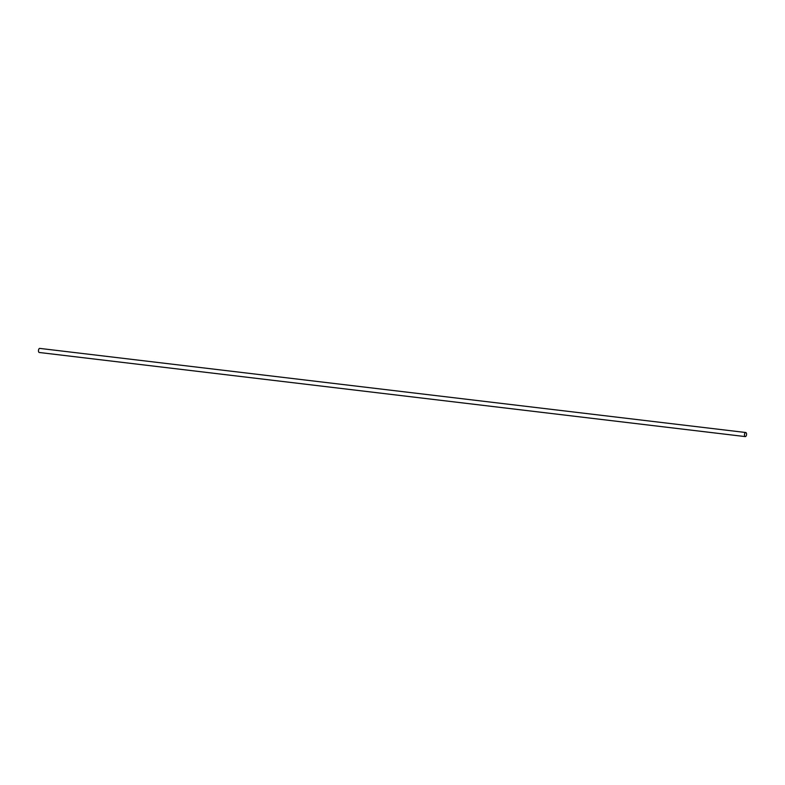 <?xml version="1.0" encoding="UTF-8"?>
<svg xmlns="http://www.w3.org/2000/svg" width="785" height="785" viewBox="0 0 785 785"><rect width="100%" height="100%" fill="white"/><g stroke="black" fill="none" stroke-linecap="round" stroke-linejoin="round"><path stroke-width="1.18" d="M745.75 432.515L39.76 348.403A2.051 1.02 96.8 0 0 38.494 350.296A2.051 1.02 96.8 0 0 39.25 352.475A2.051 1.02 96.8 0 0 39.27 352.485L745.269 436.597A2.051 1.02 96.8 0 0 745.269 436.597A2.051 1.02 96.8 0 0 746.525 434.674A2.051 1.02 96.8 0 0 745.75 432.515A2.051 1.02 96.8 0 0 744.494 434.419A2.051 1.02 96.8 0 0 745.24 436.588"/></g></svg>
